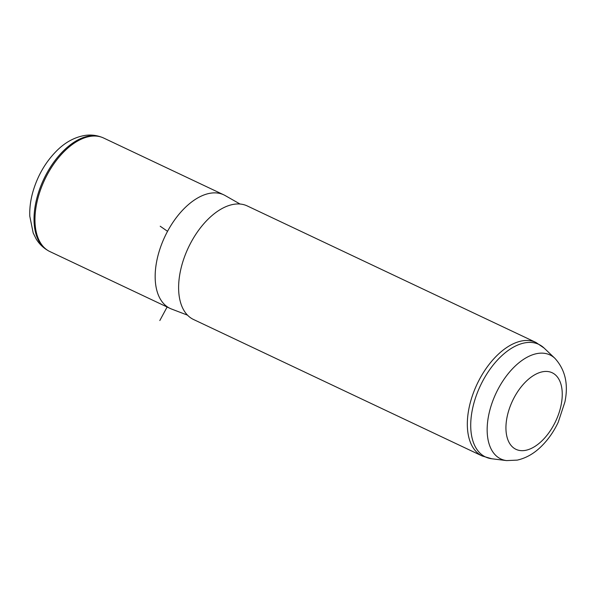 <?xml version="1.0" encoding="UTF-8"?>
<svg xmlns="http://www.w3.org/2000/svg" width="596" height="596" viewBox="0 0 596 596"><rect width="100%" height="100%" fill="white"/><g stroke="black" fill="none" stroke-linecap="round" stroke-linejoin="round"><path stroke-width="0.89" d="M187.509 315.15L171.469 309.004A62.811 35.395 -64.7 0 1 170.084 308.408L49.878 251.564A62.811 35.395 -64.7 0 1 48.015 250.566A62.811 35.395 -64.7 0 1 36.147 206.395A62.811 35.395 -64.7 0 1 65.18 150.52A62.811 35.395 -64.7 0 1 101.625 137.199A62.811 35.395 -64.7 0 1 103.577 137.996L223.783 194.84A62.811 35.395 -64.7 0 1 225.124 195.533L240.054 204.026M170.084 308.408A62.811 35.395 -64.7 0 1 156.07 264.944A62.811 35.395 -64.7 0 1 185.386 207.363A62.811 35.395 -64.7 0 1 223.783 194.84M208.838 218.449A62.811 35.395 -64.7 0 1 247.243 205.933L535.946 342.447A62.811 35.395 -64.7 0 0 497.548 354.97A62.811 35.395 -64.7 0 0 468.233 412.559A62.811 35.395 -64.7 0 0 482.246 456.014L193.536 319.501A62.811 35.395 -64.7 0 1 179.523 276.037A62.811 35.395 -64.7 0 1 208.838 218.449M167.55 231.315L160.205 226.234M167.245 306.769L159.817 320.551M541.883 440.891A42.346 23.862 -64.7 0 1 507.032 437.114A42.346 23.862 -64.7 0 1 526.305 381.209A42.346 23.862 -64.7 0 1 561.156 384.994A42.346 23.862 -64.7 0 1 541.883 440.891M554.928 358.352C565.246 369.729 568.577 384.256 564.911 401.95L558.243 422.199C553.758 431.705 548.029 439.855 541.049 446.657C533.897 453.66 525.963 458.145 517.246 460.119L506.585 460.596A57.514 32.415 -64.7 0 1 487.416 423.898A57.514 32.415 -64.7 0 1 514.825 366.413A57.514 32.415 -64.7 0 1 554.928 358.352L544.103 348.057L535.946 342.447M47.047 249.977C42.517 247.154 38.867 243.444 36.095 238.84L33.19 232.976L29.8 216.281C29.495 208.481 30.493 200.442 32.802 192.165C37.555 175.671 45.683 161.725 57.186 150.319C65.59 142.079 74.902 137.102 85.116 135.404C90.391 134.651 95.539 135.121 100.553 136.827A62.692 35.328 115.3 0 0 64.182 150.125A62.692 35.328 115.3 0 0 35.201 205.888A62.692 35.328 115.3 0 0 47.047 249.977L48.015 250.566M506.585 460.596L491.752 458.756A62.275 35.097 -64.7 0 1 470.996 419.033A62.275 35.097 -64.7 0 1 500.677 356.78A62.275 35.097 -64.7 0 1 544.103 348.057M100.553 136.827L101.625 137.199M491.752 458.756L482.246 456.014"/></g></svg>

